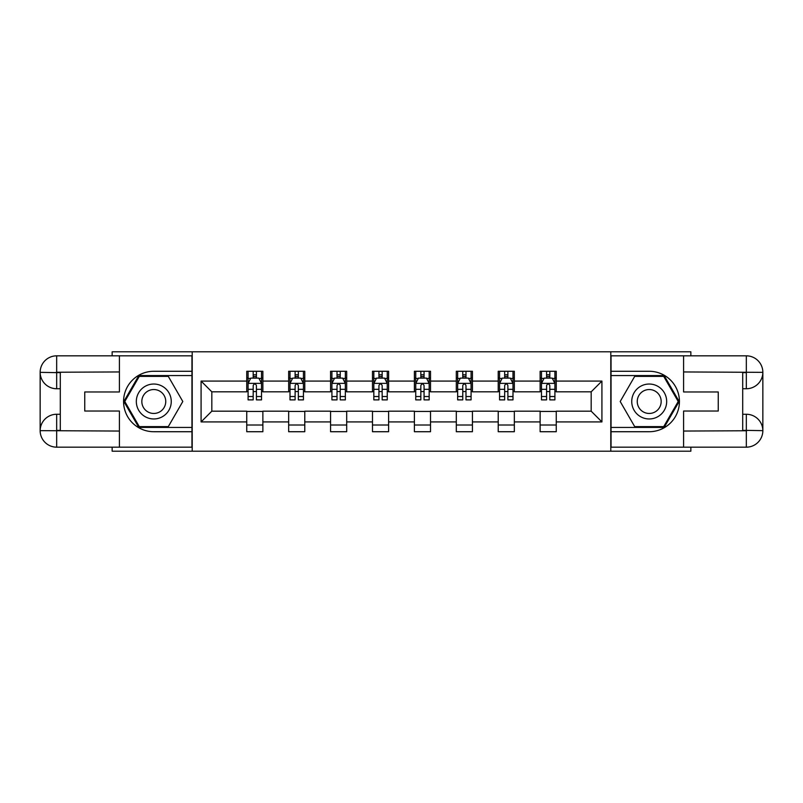 <?xml version="1.0" encoding="UTF-8"?>
<svg xmlns="http://www.w3.org/2000/svg" width="803" height="803" viewBox="0 0 803 803"><rect width="100%" height="100%" fill="white"/><g stroke="black" fill="none" stroke-linecap="round" stroke-linejoin="round"><path stroke-width="1.2" d="M112.149 447.171L112.149 451.206L690.851 451.206L690.851 447.171M690.851 355.829L690.851 351.794L610.792 351.794L610.792 451.206M610.792 351.794L112.149 351.794L112.149 355.829M192.208 451.206L192.208 351.794M556.248 381.084L556.248 371.277L540.128 371.277L540.128 381.084L514.342 381.084L514.342 371.277L498.221 371.277L498.221 381.084L472.425 381.084L472.425 371.277L456.305 371.277L456.305 381.084L430.518 381.084L430.518 371.277L414.398 371.277L414.398 381.084L388.602 381.084L388.602 371.277L372.482 371.277L372.482 381.084L346.695 381.084L346.695 371.277L330.575 371.277L330.575 381.084L304.779 381.084L304.779 371.277L288.658 371.277L288.658 381.084L262.872 381.084L262.872 371.277L246.752 371.277L246.752 381.084L201.081 381.084L201.081 421.916L211.821 411.176L246.752 411.176L246.752 431.723L262.872 431.723L262.872 411.176L288.658 411.176L288.658 431.723L304.779 431.723L304.779 411.176L330.575 411.176L330.575 431.723L346.695 431.723L346.695 411.176L372.482 411.176L372.482 431.723L388.602 431.723L388.602 411.176L414.398 411.176L414.398 431.723L430.518 431.723L430.518 411.176L456.305 411.176L456.305 431.723L472.425 431.723L472.425 411.176L498.221 411.176L498.221 431.723L514.342 431.723L514.342 411.176L540.128 411.176L540.128 431.723L556.248 431.723L556.248 411.176L591.179 411.176L591.179 391.824L556.248 391.824L556.248 381.084L601.919 381.084L601.919 421.916L556.248 421.916M540.128 421.916L514.342 421.916M498.221 421.916L472.425 421.916M456.305 421.916L430.518 421.916M414.398 421.916L388.602 421.916M372.482 421.916L346.695 421.916M330.575 421.916L304.779 421.916M288.658 421.916L262.872 421.916M246.752 421.916L201.081 421.916M540.128 381.084L540.128 391.824L514.342 391.824L514.342 381.084M498.221 381.084L498.221 391.824L472.425 391.824L472.425 381.084M456.305 381.084L456.305 391.824L430.518 391.824L430.518 381.084M414.398 381.084L414.398 391.824L388.602 391.824L388.602 381.084M372.482 381.084L372.482 391.824L346.695 391.824L346.695 381.084M330.575 381.084L330.575 391.824L304.779 391.824L304.779 381.084M288.658 381.084L288.658 391.824L262.872 391.824L262.872 381.084M246.752 381.084L246.752 391.824L211.821 391.824L201.081 381.084M211.821 391.824L211.821 411.176M601.919 421.916L591.179 411.176M591.179 391.824L601.919 381.084M246.752 377.992L248.097 377.992M253.196 377.992L256.418 377.992M261.527 377.992L262.872 377.992M246.752 391.563L248.097 391.563M253.196 391.563L256.418 391.563M261.527 391.563L262.872 391.563M246.752 411.437L262.872 411.437M246.752 425.008L262.872 425.008M288.658 411.437L304.779 411.437M288.658 425.008L304.779 425.008M288.658 377.992L290.003 377.992M295.113 377.992L298.335 377.992M303.434 377.992L304.779 377.992M288.658 391.563L290.003 391.563M295.113 391.563L298.335 391.563M303.434 391.563L304.779 391.563M330.575 411.437L346.695 411.437M330.575 425.008L346.695 425.008M330.575 377.992L331.92 377.992M337.019 377.992L340.241 377.992M345.35 377.992L346.695 377.992M330.575 391.563L331.92 391.563M337.019 391.563L340.241 391.563M345.35 391.563L346.695 391.563M372.482 411.437L388.602 411.437M372.482 425.008L388.602 425.008M372.482 377.992L373.827 377.992M378.936 377.992L382.158 377.992M387.257 377.992L388.602 377.992M372.482 391.563L373.827 391.563M378.936 391.563L382.158 391.563M387.257 391.563L388.602 391.563M414.398 411.437L430.518 411.437M414.398 425.008L430.518 425.008M414.398 377.992L415.743 377.992M420.842 377.992L424.064 377.992M429.173 377.992L430.518 377.992M414.398 391.563L415.743 391.563M420.842 391.563L424.064 391.563M429.173 391.563L430.518 391.563M456.305 411.437L472.425 411.437M456.305 425.008L472.425 425.008M456.305 377.992L457.65 377.992M462.759 377.992L465.981 377.992M471.08 377.992L472.425 377.992M456.305 391.563L457.65 391.563M462.759 391.563L465.981 391.563M471.08 391.563L472.425 391.563M498.221 411.437L514.342 411.437M498.221 425.008L514.342 425.008M498.221 377.992L499.566 377.992M504.665 377.992L507.887 377.992M512.997 377.992L514.342 377.992M498.221 391.563L499.566 391.563M504.665 391.563L507.887 391.563M512.997 391.563L514.342 391.563M540.128 411.437L556.248 411.437M540.128 425.008L556.248 425.008M540.128 377.992L541.473 377.992M546.582 377.992L549.804 377.992M554.903 377.992L556.248 377.992M540.128 391.563L541.473 391.563M546.582 391.563L549.804 391.563M554.903 391.563L556.248 391.563M256.418 374.77L253.196 374.77M261.527 396.521L256.418 396.521L256.418 399.884L261.527 399.884L261.527 383.503L258.837 378.123L250.777 378.123L248.097 383.503L248.097 399.884L253.196 399.884L253.196 396.521L248.097 396.521M248.097 383.503L248.097 371.277M261.527 383.503L261.527 371.277M253.196 378.123L253.196 371.277M256.418 371.277L256.418 378.123M256.418 396.521L256.418 385.51C255.354 383.443 254.27 383.443 253.196 385.51L253.196 396.521M162.527 386.373A17.465 17.465 0 0 0 138.668 392.767A17.465 17.465 0 0 0 145.062 416.627A17.465 17.465 0 0 0 168.921 410.233A17.465 17.465 0 0 0 162.527 386.373M159.767 391.141A11.955 11.955 0 0 0 143.436 395.518A11.955 11.955 0 0 0 147.812 411.859A11.955 11.955 0 0 0 164.143 407.482A11.955 11.955 0 0 0 159.767 391.141M168.299 426.624L139.29 426.624L124.786 401.5L139.29 376.376L168.299 376.376L182.803 401.5L168.299 426.624M657.938 386.373A17.465 17.465 0 0 0 634.079 392.767A17.465 17.465 0 0 0 640.473 416.627A17.465 17.465 0 0 0 664.332 410.233A17.465 17.465 0 0 0 657.938 386.373M655.188 391.141A11.955 11.955 0 0 0 638.857 395.518A11.955 11.955 0 0 0 643.233 411.859A11.955 11.955 0 0 0 659.564 407.482A11.955 11.955 0 0 0 655.188 391.141M663.71 426.624L634.701 426.624L620.197 401.5L634.701 376.376L663.71 376.376L678.214 401.5L663.71 426.624M60.295 388.742L56.672 388.742A16.522 16.522 0 0 1 40.15 372.351A16.522 16.522 0 0 1 56.672 355.829L191.947 355.829L191.947 371.277L153.795 371.277A30.223 30.223 0 0 0 123.572 401.5A30.223 30.223 0 0 0 153.795 431.723L191.947 431.723L191.947 447.171L56.672 447.171A16.522 16.522 0 0 1 40.15 430.649A16.522 16.522 0 0 1 56.672 414.258L60.295 414.258M191.947 431.723L191.947 371.277M119.406 355.829L119.406 391.964L84.747 391.964L84.747 411.036L119.406 411.036L119.406 447.171M56.672 388.742A16.522 16.522 0 0 1 40.15 372.351L56.672 372.622L56.672 388.742A16.522 16.522 0 0 1 40.15 372.351L40.15 430.649L119.406 431.05M56.672 431.05L56.672 447.171A16.522 16.522 0 0 1 40.15 430.649A16.522 16.522 0 0 1 56.672 414.258L56.672 430.378L60.295 430.378L60.295 372.622L56.672 372.622M191.947 375.573L138.829 375.573L123.853 401.5L138.829 427.427L191.947 427.427M742.705 414.258L746.328 414.258A16.522 16.522 0 0 1 762.85 430.649A16.522 16.522 0 0 1 746.328 447.171L611.053 447.171L611.053 431.723L649.205 431.723A30.223 30.223 0 0 0 679.428 401.5A30.223 30.223 0 0 0 649.205 371.277L611.053 371.277L611.053 355.829L746.328 355.829A16.522 16.522 0 0 1 762.85 372.351A16.522 16.522 0 0 1 746.328 388.742L742.705 388.742M611.053 371.277L611.053 431.723M683.594 447.171L683.594 411.036L718.253 411.036L718.253 391.964L683.594 391.964L683.594 355.829M746.328 414.258A16.522 16.522 0 0 1 762.85 430.649L746.328 430.378L746.328 414.258A16.522 16.522 0 0 1 762.85 430.649L762.85 372.351L683.594 371.95M746.328 371.95L746.328 355.829A16.522 16.522 0 0 1 762.85 372.351A16.522 16.522 0 0 1 746.328 388.742L746.328 372.622L742.705 372.622L742.705 430.378L746.328 430.378M611.053 427.427L664.171 427.427L679.147 401.5L664.171 375.573L611.053 375.573M298.335 374.77L295.113 374.77M303.434 396.521L298.335 396.521L298.335 399.884L303.434 399.884L303.434 383.503L300.754 378.123L292.693 378.123L290.003 383.503L290.003 399.884L295.113 399.884L295.113 396.521L290.003 396.521M290.003 383.503L290.003 371.277M303.434 383.503L303.434 371.277M295.113 378.123L295.113 371.277M298.335 371.277L298.335 378.123M298.335 396.521L298.335 385.51C297.261 383.443 296.187 383.443 295.113 385.51L295.113 396.521M340.241 374.77L337.019 374.77M345.35 396.521L340.241 396.521L340.241 399.884L345.35 399.884L345.35 383.503L342.66 378.123L334.6 378.123L331.92 383.503L331.92 399.884L337.019 399.884L337.019 396.521L331.92 396.521M331.92 383.503L331.92 371.277M345.35 383.503L345.35 371.277M337.019 378.123L337.019 371.277M340.241 371.277L340.241 378.123M340.241 396.521L340.241 385.51C339.167 383.443 338.093 383.443 337.019 385.51L337.019 396.521M382.158 374.77L378.936 374.77M387.257 396.521L382.158 396.521L382.158 399.884L387.257 399.884L387.257 383.503L384.577 378.123L376.517 378.123L373.827 383.503L373.827 399.884L378.936 399.884L378.936 396.521L373.827 396.521M373.827 383.503L373.827 371.277M387.257 383.503L387.257 371.277M378.936 378.123L378.936 371.277M382.158 371.277L382.158 378.123M382.158 396.521L382.158 385.51C381.084 383.443 380.01 383.443 378.936 385.51L378.936 396.521M424.064 374.77L420.842 374.77M429.173 396.521L424.064 396.521L424.064 399.884L429.173 399.884L429.173 383.503L426.483 378.123L418.423 378.123L415.743 383.503L415.743 399.884L420.842 399.884L420.842 396.521L415.743 396.521M415.743 383.503L415.743 371.277M429.173 383.503L429.173 371.277M420.842 378.123L420.842 371.277M424.064 371.277L424.064 378.123M424.064 396.521L424.064 385.51C422.99 383.443 421.916 383.443 420.842 385.51L420.842 396.521M465.981 374.77L462.759 374.77M471.08 396.521L465.981 396.521L465.981 399.884L471.08 399.884L471.08 383.503L468.4 378.123L460.34 378.123L457.65 383.503L457.65 399.884L462.759 399.884L462.759 396.521L457.65 396.521M457.65 383.503L457.65 371.277M471.08 383.503L471.08 371.277M462.759 378.123L462.759 371.277M465.981 371.277L465.981 378.123M465.981 396.521L465.981 385.51C464.907 383.443 463.833 383.443 462.759 385.51L462.759 396.521M507.887 374.77L504.665 374.77M512.997 396.521L507.887 396.521L507.887 399.884L512.997 399.884L512.997 383.503L510.306 378.123L502.246 378.123L499.566 383.503L499.566 399.884L504.665 399.884L504.665 396.521L499.566 396.521M499.566 383.503L499.566 371.277M512.997 383.503L512.997 371.277M504.665 378.123L504.665 371.277M507.887 371.277L507.887 378.123M507.887 396.521L507.887 385.51C506.813 383.443 505.739 383.443 504.665 385.51L504.665 396.521M549.804 374.77L546.582 374.77M554.903 396.521L549.804 396.521L549.804 399.884L554.903 399.884L554.903 383.503L552.223 378.123L544.163 378.123L541.473 383.503L541.473 399.884L546.582 399.884L546.582 396.521L541.473 396.521M541.473 383.503L541.473 371.277M554.903 383.503L554.903 371.277M546.582 378.123L546.582 371.277M549.804 371.277L549.804 378.123M549.804 396.521L549.804 385.51C548.73 383.443 547.656 383.443 546.582 385.51L546.582 396.521M261.457 383.362L248.157 383.362M248.097 378.444L250.616 378.444M258.998 378.444L261.527 378.444M253.196 389.314L248.097 389.314M261.527 389.314L256.418 389.314M256.418 376.477L253.196 376.477M119.406 371.95L56.29 372.241M40.15 430.649A16.522 16.522 0 0 1 56.672 414.258M40.15 372.351A16.522 16.522 0 0 1 56.672 355.829L56.672 371.95M683.594 431.05L746.71 430.759M762.85 372.351A16.522 16.522 0 0 1 746.328 388.742M762.85 430.649A16.522 16.522 0 0 1 746.328 447.171L746.328 431.05M303.373 383.362L290.074 383.362M290.003 378.444L292.533 378.444M300.914 378.444L303.434 378.444M295.113 389.314L290.003 389.314M303.434 389.314L298.335 389.314M298.335 376.477L295.113 376.477M345.28 383.362L331.98 383.362M331.92 378.444L334.439 378.444M342.821 378.444L345.35 378.444M337.019 389.314L331.92 389.314M345.35 389.314L340.241 389.314M340.241 376.477L337.019 376.477M387.197 383.362L373.897 383.362M373.827 378.444L376.356 378.444M384.737 378.444L387.257 378.444M378.936 389.314L373.827 389.314M387.257 389.314L382.158 389.314M382.158 376.477L378.936 376.477M429.103 383.362L415.803 383.362M415.743 378.444L418.263 378.444M426.644 378.444L429.173 378.444M420.842 389.314L415.743 389.314M429.173 389.314L424.064 389.314M424.064 376.477L420.842 376.477M471.02 383.362L457.72 383.362M457.65 378.444L460.179 378.444M468.561 378.444L471.08 378.444M462.759 389.314L457.65 389.314M471.08 389.314L465.981 389.314M465.981 376.477L462.759 376.477M512.926 383.362L499.627 383.362M499.566 378.444L502.086 378.444M510.467 378.444L512.997 378.444M504.665 389.314L499.566 389.314M512.997 389.314L507.887 389.314M507.887 376.477L504.665 376.477M554.843 383.362L541.543 383.362M541.473 378.444L544.002 378.444M552.384 378.444L554.903 378.444M546.582 389.314L541.473 389.314M554.903 389.314L549.804 389.314M549.804 376.477L546.582 376.477"/></g></svg>
